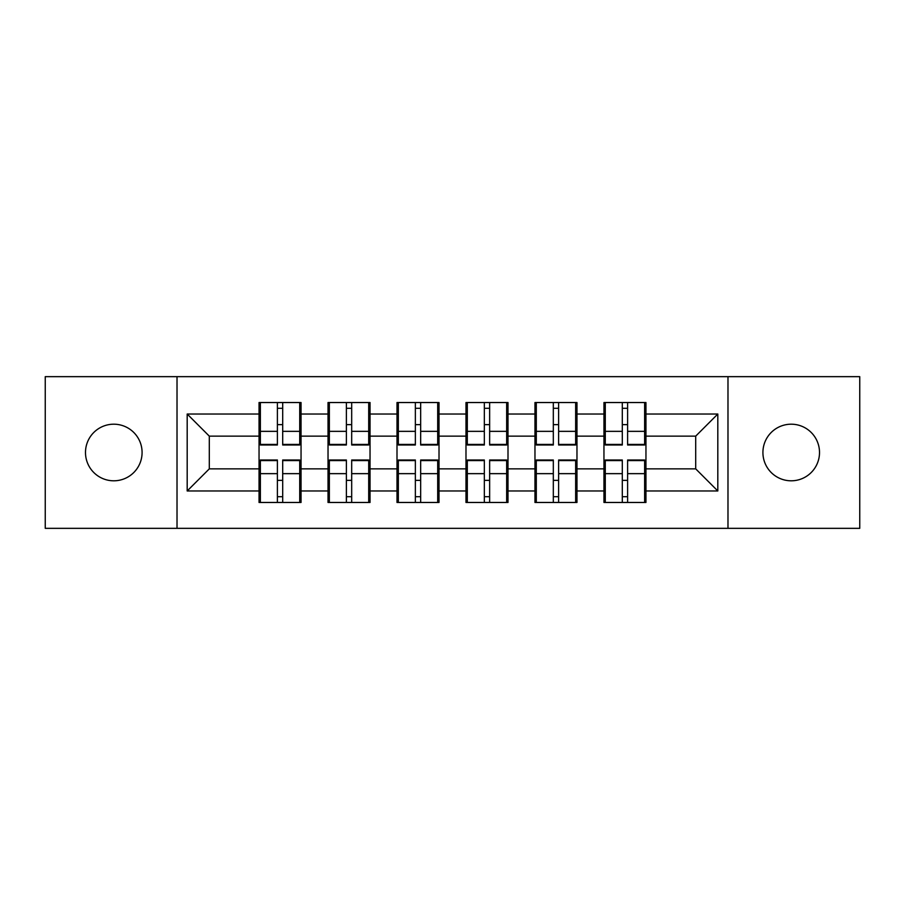<?xml version="1.0" encoding="UTF-8"?>
<svg xmlns="http://www.w3.org/2000/svg" width="905" height="905" viewBox="0 0 905 905"><rect width="100%" height="100%" fill="white"/><g stroke="black" fill="none" stroke-linecap="round" stroke-linejoin="round"><path stroke-width="1.36" d="M791.208 480.804A28.304 28.304 0 0 1 762.915 452.5A28.304 28.304 0 0 1 791.208 424.196A28.304 28.304 0 0 1 819.511 452.5A28.304 28.304 0 0 1 791.208 480.804M113.792 480.804A28.304 28.304 0 0 1 85.489 452.5A28.304 28.304 0 0 1 113.792 424.196A28.304 28.304 0 0 1 142.085 452.5A28.304 28.304 0 0 1 113.792 480.804M727.982 528.339L859.75 528.339L859.75 376.661L727.982 376.661L727.982 528.339L177.018 528.339L177.018 376.661L45.25 376.661L45.25 528.339L177.018 528.339M645.955 480.578L644.632 480.578M605.275 480.578L603.952 480.578M603.952 424.422L605.275 424.422M644.632 424.422L645.955 424.422M645.955 418.676L644.632 418.676M605.275 418.676L603.952 418.676M603.952 486.324L605.275 486.324M644.632 486.324L645.955 486.324M576.971 480.578L575.648 480.578M536.292 480.578L534.968 480.578M534.968 424.422L536.292 424.422M575.648 424.422L576.971 424.422M576.971 418.676L575.648 418.676M536.292 418.676L534.968 418.676M534.968 486.324L536.292 486.324M575.648 486.324L576.971 486.324M507.999 480.578L506.664 480.578M467.308 480.578L465.985 480.578M465.985 424.422L467.308 424.422M506.664 424.422L507.999 424.422M507.999 418.676L506.664 418.676M467.308 418.676L465.985 418.676M465.985 486.324L467.308 486.324M506.664 486.324L507.999 486.324M439.016 480.578L437.692 480.578M398.336 480.578L397.001 480.578M397.001 424.422L398.336 424.422M437.692 424.422L439.016 424.422M439.016 418.676L437.692 418.676M398.336 418.676L397.001 418.676M397.001 486.324L398.336 486.324M437.692 486.324L439.016 486.324M370.032 480.578L368.708 480.578M329.352 480.578L328.029 480.578M328.029 424.422L329.352 424.422M368.708 424.422L370.032 424.422M370.032 418.676L368.708 418.676M329.352 418.676L328.029 418.676M328.029 486.324L329.352 486.324M368.708 486.324L370.032 486.324M727.982 376.661L177.018 376.661M695.696 468.858L695.696 436.142L645.955 436.142L645.955 468.858L695.696 468.858L717.812 490.974L717.812 414.026L645.955 414.026L645.955 402.533L603.952 402.533L603.952 436.142L576.971 436.142L576.971 468.858L603.952 468.858L603.952 436.142M717.812 490.974L645.955 490.974L645.955 502.467L603.952 502.467L603.952 490.974L576.971 490.974L576.971 502.467L534.968 502.467L534.968 490.974L507.999 490.974L507.999 502.467L465.985 502.467L465.985 490.974L439.016 490.974L439.016 502.467L397.001 502.467L397.001 490.974L370.032 490.974L370.032 502.467L328.029 502.467L328.029 490.974L301.048 490.974L301.048 502.467L259.045 502.467L259.045 490.974L187.188 490.974L187.188 414.026L259.045 414.026L259.045 436.142L209.304 436.142L209.304 468.858L259.045 468.858L259.045 436.142M603.952 414.026L576.971 414.026L576.971 402.533L534.968 402.533L534.968 414.026L507.999 414.026L507.999 402.533L465.985 402.533L465.985 414.026L439.016 414.026L439.016 402.533L397.001 402.533L397.001 414.026L370.032 414.026L370.032 402.533L328.029 402.533L328.029 414.026L301.048 414.026L301.048 402.533L259.045 402.533L259.045 414.026M603.952 468.858L603.952 490.974M576.971 468.858L576.971 490.974M576.971 414.026L576.971 436.142M507.999 468.858L534.968 468.858L534.968 436.142L507.999 436.142L507.999 490.974M534.968 468.858L534.968 490.974M534.968 414.026L534.968 436.142M507.999 414.026L507.999 436.142M439.016 468.858L465.985 468.858L465.985 436.142L439.016 436.142L439.016 490.974M465.985 468.858L465.985 490.974M465.985 414.026L465.985 436.142M439.016 414.026L439.016 436.142M370.032 468.858L397.001 468.858L397.001 436.142L370.032 436.142L370.032 490.974M397.001 468.858L397.001 490.974M397.001 414.026L397.001 436.142M370.032 414.026L370.032 436.142M301.048 468.858L328.029 468.858L328.029 436.142L301.048 436.142L301.048 490.974M328.029 468.858L328.029 490.974M328.029 414.026L328.029 436.142M301.048 414.026L301.048 436.142M301.048 480.578L299.725 480.578M260.369 480.578L259.045 480.578M259.045 424.422L260.369 424.422M299.725 424.422L301.048 424.422M301.048 418.676L299.725 418.676M260.369 418.676L259.045 418.676M259.045 486.324L260.369 486.324M299.725 486.324L301.048 486.324M259.045 468.858L259.045 490.974M209.304 468.858L187.188 490.974M187.188 414.026L209.304 436.142M645.955 468.858L645.955 490.974M645.955 414.026L645.955 436.142M717.812 414.026L695.696 436.142M299.725 402.533L299.725 444.989L282.699 444.989L282.699 402.533M277.394 402.533L277.394 444.989L260.369 444.989L260.369 402.533M277.394 408.279L282.699 408.279M282.699 424.637L277.394 424.637M260.369 502.467L260.369 460.012L277.394 460.012L277.394 502.467M282.699 502.467L282.699 460.012L299.725 460.012L299.725 502.467M282.699 496.721L277.394 496.721M277.394 480.363L282.699 480.363M368.708 402.533L368.708 444.989L351.683 444.989L351.683 402.533M346.377 402.533L346.377 444.989L329.352 444.989L329.352 402.533M346.377 408.279L351.683 408.279M351.683 424.637L346.377 424.637M437.692 402.533L437.692 444.989L420.667 444.989L420.667 402.533M415.361 402.533L415.361 444.989L398.336 444.989L398.336 402.533M415.361 408.279L420.667 408.279M420.667 424.637L415.361 424.637M506.664 402.533L506.664 444.989L489.639 444.989L489.639 402.533M484.333 402.533L484.333 444.989L467.308 444.989L467.308 402.533M484.333 408.279L489.639 408.279M489.639 424.637L484.333 424.637M575.648 402.533L575.648 444.989L558.623 444.989L558.623 402.533M553.317 402.533L553.317 444.989L536.292 444.989L536.292 402.533M553.317 408.279L558.623 408.279M558.623 424.637L553.317 424.637M644.632 402.533L644.632 444.989L627.606 444.989L627.606 402.533M622.301 402.533L622.301 444.989L605.275 444.989L605.275 402.533M622.301 408.279L627.606 408.279M627.606 424.637L622.301 424.637M329.352 502.467L329.352 460.012L346.377 460.012L346.377 502.467M351.683 502.467L351.683 460.012L368.708 460.012L368.708 502.467M351.683 496.721L346.377 496.721M346.377 480.363L351.683 480.363M398.336 502.467L398.336 460.012L415.361 460.012L415.361 502.467M420.667 502.467L420.667 460.012L437.692 460.012L437.692 502.467M420.667 496.721L415.361 496.721M415.361 480.363L420.667 480.363M467.308 502.467L467.308 460.012L484.333 460.012L484.333 502.467M489.639 502.467L489.639 460.012L506.664 460.012L506.664 502.467M489.639 496.721L484.333 496.721M484.333 480.363L489.639 480.363M536.292 502.467L536.292 460.012L553.317 460.012L553.317 502.467M558.623 502.467L558.623 460.012L575.648 460.012L575.648 502.467M558.623 496.721L553.317 496.721M553.317 480.363L558.623 480.363M605.275 502.467L605.275 460.012L622.301 460.012L622.301 502.467M627.606 502.467L627.606 460.012L644.632 460.012L644.632 502.467M627.606 496.721L622.301 496.721M622.301 480.363L627.606 480.363M277.394 431.346L260.369 431.346M277.394 444.423L260.369 444.423M299.725 431.346L282.699 431.346M299.725 444.423L282.699 444.423M282.699 473.654L299.725 473.654M282.699 460.577L299.725 460.577M260.369 473.654L277.394 473.654M260.369 460.577L277.394 460.577M346.377 431.346L329.352 431.346M346.377 444.423L329.352 444.423M368.708 431.346L351.683 431.346M368.708 444.423L351.683 444.423M415.361 431.346L398.336 431.346M415.361 444.423L398.336 444.423M437.692 431.346L420.667 431.346M437.692 444.423L420.667 444.423M484.333 431.346L467.308 431.346M484.333 444.423L467.308 444.423M506.664 431.346L489.639 431.346M506.664 444.423L489.639 444.423M553.317 431.346L536.292 431.346M553.317 444.423L536.292 444.423M575.648 431.346L558.623 431.346M575.648 444.423L558.623 444.423M622.301 431.346L605.275 431.346M622.301 444.423L605.275 444.423M644.632 431.346L627.606 431.346M644.632 444.423L627.606 444.423M351.683 473.654L368.708 473.654M351.683 460.577L368.708 460.577M329.352 473.654L346.377 473.654M329.352 460.577L346.377 460.577M420.667 473.654L437.692 473.654M420.667 460.577L437.692 460.577M398.336 473.654L415.361 473.654M398.336 460.577L415.361 460.577M489.639 473.654L506.664 473.654M489.639 460.577L506.664 460.577M467.308 473.654L484.333 473.654M467.308 460.577L484.333 460.577M558.623 473.654L575.648 473.654M558.623 460.577L575.648 460.577M536.292 473.654L553.317 473.654M536.292 460.577L553.317 460.577M627.606 473.654L644.632 473.654M627.606 460.577L644.632 460.577M605.275 473.654L622.301 473.654M605.275 460.577L622.301 460.577"/></g></svg>
